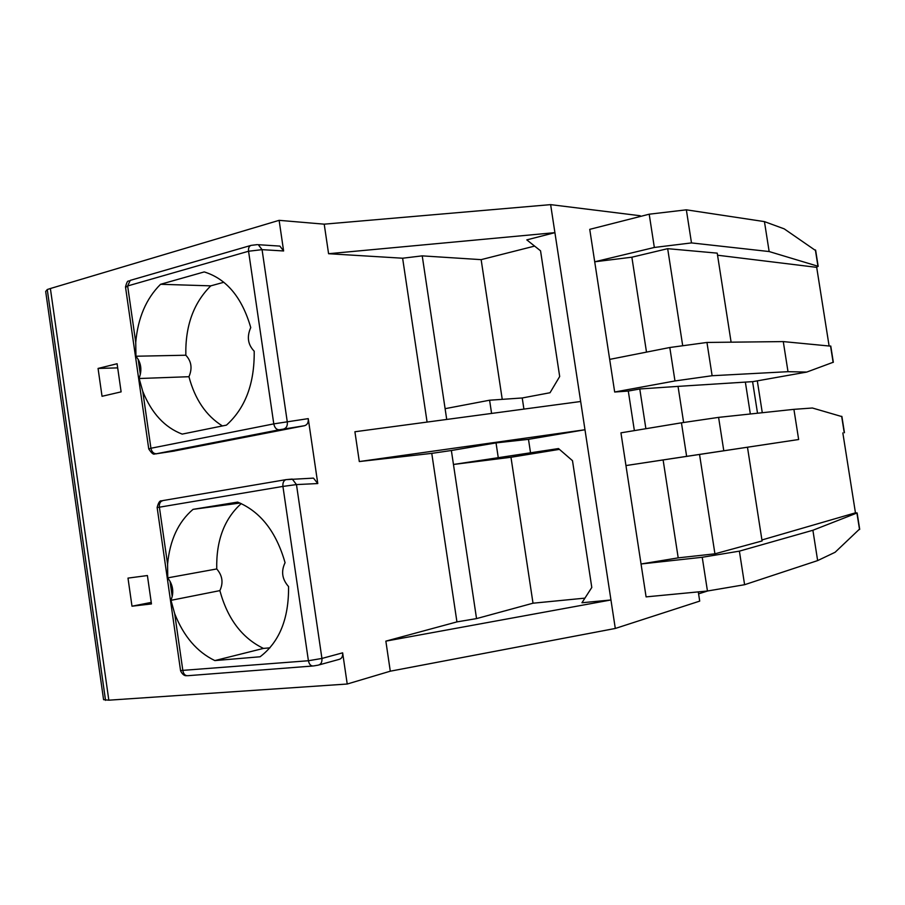 <?xml version="1.0" encoding="UTF-8"?>
<svg xmlns="http://www.w3.org/2000/svg" width="905" height="905" viewBox="0 0 905 905"><rect width="100%" height="100%" fill="white"/><g stroke="black" fill="none" stroke-linecap="round" stroke-linejoin="round"><path stroke-width="1.36" d="M167.764 577.854L167.583 564.211C169.812 540.206 178.296 521.925 193.036 509.357L237.642 502.094C260.391 511.529 276.206 531.721 285.075 562.695C280.912 571.304 282.066 579.257 288.559 586.564C288.899 618.647 279.407 642.052 260.097 656.77L214.847 660.582C197.007 651.962 183.613 636.317 174.676 613.624L170.988 600.332L172.21 596.44C173.387 591.18 172.663 586.157 170.038 581.361L167.764 577.854L216.736 568.951C222.472 575.58 223.512 582.809 219.87 590.626C227.517 618.771 242.042 638.036 263.457 648.41L269.95 647.833M342.644 652.833L347.226 684.022L108.826 700.187L103.577 699.667L45.68 291.455L47.264 289.532L50.386 288.514L279.125 220.334L283.616 250.968L262.065 249.656L248.558 251.239L273.785 423.879L308.243 418.63L317.779 483.553L296.467 484.582L282.926 486.415L157.153 507.569L180.548 670.548L308.413 660.741C309.216 664.474 310.913 666.204 313.515 665.944L318.232 665.141C320.981 664.44 322.203 662.211 321.931 658.444L342.644 652.833C342.927 656.544 341.694 658.75 338.968 659.428L319.25 664.858M317.779 483.553L313.492 478.134L311.908 478.191M308.243 418.63C308.582 422.499 307.338 424.852 304.521 425.712L173.896 451.075M278.808 246.024L279.871 246.092L283.616 250.968M117.096 363.731L121.123 391.865L102.039 396.288L98.068 368.437L117.096 363.731M147.402 575.546L151.463 603.929L131.994 606.203L127.99 578.114L147.402 575.546M98.068 368.437L117.684 367.882M446.719 419.445L422.228 255.866L481.143 259.645L534.606 246.092M422.228 255.866L402.623 258.219L328.583 253.717L324.216 224.169L550.636 204.632L554.912 232.653L328.583 253.717M445.102 408.675L489.594 400.214L522.23 397.974L550.025 392.736L559.686 376.514L540.545 250.821L526.801 239.882L554.912 232.653L615.298 628.455L390.293 671.193L385.858 641.136L610.954 599.97L581.949 602.753L591.791 587.469L572.492 460.679L558.509 448.563L453.462 464.469L451.369 450.509L496.031 442.896L498.18 457.138M131.994 606.203L151.248 602.402M347.226 684.022L390.293 671.193M698.287 591.881L699.712 601.112L615.298 628.455M698.592 593.85L707.767 590.954M640.321 216.465L640.208 215.741L550.636 204.632M279.125 220.334L324.216 224.169M762.282 412.714L757.304 380.847M757.519 413.223L752.587 381.639M750.336 413.992L745.347 382.034M634.371 430.622L628.296 391.062L639.778 388.969L678.037 386.378L683.626 422.499M707.45 591.01L646.091 596.881L641.045 563.985L678.207 557.865L663.116 459.944L625.955 465.566L641.045 563.985L702.235 557.276L739.385 551.145L744.6 584.709L707.45 591.01L702.235 557.276M859.648 528.973L835.1 552.276L817.645 560.591L744.6 584.709M681.442 422.816L620.943 432.839L625.955 465.566L686.635 456.358L681.442 422.816L718.593 417.375L793.911 409.343L798.651 439.513L686.635 456.358M841.91 416.605L812.407 408.008L793.911 409.343M639.778 388.969L645.887 428.71M815.699 250.617L784.216 228.863L764.442 221.612L769.148 251.545L691.488 242.913L654.338 247.461L649.202 214.202L589.743 229.35L614.676 392.012L628.296 391.062M678.207 557.865L714.927 553.815L762.078 540.952L747.473 447.228L798.651 439.513M747.473 447.228L663.116 459.944M723.785 450.747L718.593 417.375M842.838 432.941L855.451 512.83L857.125 512.943L812.894 530.262L739.385 551.145M812.894 530.262L817.645 560.591M855.451 512.83L761.931 539.957M714.927 553.815L699.531 454.423M427.092 422.081L402.623 258.219M559.426 449.366L510.974 457.263L533.011 603.205L476.539 618.601L456.935 621.893L431.764 453.371L359.308 461.55L354.907 431.753L580.671 401.492M456.935 621.893L385.858 641.136M140.32 374.342C141.474 368.901 140.761 363.923 138.182 359.398L135.954 356.231L185.842 355.224C185.197 326.117 193.512 302.994 210.786 285.856L160.57 284.283L204.225 271.919C226.51 278.842 242.02 297.394 250.753 327.576C246.692 336.717 247.834 344.59 254.203 351.208C254.588 383.471 245.346 408.11 226.465 425.124L182.177 434.106C164.699 427.443 151.565 413.2 142.764 391.356L139.155 378.516L140.32 374.342L138.182 359.398M135.954 356.231L135.739 342.395C137.888 317.972 146.169 298.593 160.57 284.283M155.66 453.903C154.857 452.658 154.404 457.511 148.748 448.948L150.931 448.258C151.78 451.968 153.635 453.79 156.497 453.744L279.283 429.785L304.521 425.712M216.736 568.951C216.114 540.647 224.282 518.859 241.25 503.576M222.415 425.95C206.114 415.791 194.96 399.377 188.941 376.706C192.505 368.459 191.475 361.287 185.842 355.224M223.874 282.258L210.786 285.856M214.847 660.582L263.457 648.41M170.988 600.332L219.87 590.626M193.036 509.357L240.017 503.044M139.155 378.516L188.941 376.706M481.143 259.645L502.241 399.354M533.011 603.205L584.913 598.137M476.539 618.601L453.462 464.469L510.974 457.263M496.031 442.896L528.486 439.332L584.981 429.751L359.308 461.55M451.369 450.509L431.764 453.371M489.594 400.214L491.596 413.438M522.23 397.974L523.916 409.105M528.486 439.332L530.579 453.134M764.442 221.612L686.352 209.824L649.202 214.202M654.338 247.461L594.721 261.794L631.871 257.201L667.675 248.671L717.224 253.14L731.104 342.181M830.779 346.163L783.278 341.592L788.006 371.684L712.122 375.722L674.972 380.948L614.676 392.012M674.972 380.948L669.802 347.509L609.676 359.387M691.488 242.913L686.352 209.824M712.122 375.722L706.952 342.452L783.278 341.592M717.541 255.221L816.695 267.348L817.95 266.24L769.148 251.545M833.324 362.215L806.751 372.068L788.006 371.684M816.695 267.348L829.093 345.88M806.751 372.068L752.994 381.616L678.037 386.378M669.802 347.509L706.952 342.452M646.498 352.113L631.871 257.201M682.709 345.755L667.675 248.671M172.21 596.44L170.038 581.361M285.889 479.673C283.604 480.623 282.62 482.863 282.926 486.415L308.413 660.741L321.931 658.444L296.467 484.582L292.281 479.073M312.553 666.023L188.059 675.684C185.378 675.945 183.658 674.327 182.889 670.831L174.676 613.624M167.583 564.211L159.371 507.038C159.11 503.7 160.162 501.574 162.527 500.635M313.356 478.134L285.935 479.65L163.092 500.533M292.202 479.062L285.935 479.65M50.386 288.514L108.826 700.187M47.264 289.532L105.546 700.357M844.241 432.726L841.65 416.3M859.535 529.527L856.922 513.044M279.871 246.092L258.287 244.701L262.065 249.656L287.27 421.832C287.688 425.678 286.512 428.065 283.751 428.993M174.563 451.007L156.497 453.744M155.717 453.903L156.305 453.835M125.49 286.896C127.91 278.174 128.25 282.371 130.32 280.358L251.081 245.379L257.359 244.622M135.739 342.395L127.639 285.957L248.558 251.239C248.242 248.151 249.067 246.205 251.013 245.391M142.764 391.356L150.931 448.258L273.785 423.879C274.668 427.816 276.5 429.796 279.283 429.785M130.263 280.38L127.639 285.957L125.569 287.451L148.725 448.79M817.95 266.24L815.382 249.938M833.132 362.385L830.552 346.015M162.572 500.623C162.244 502.105 159.755 497.467 157.142 507.467M841.876 416.402L844.444 432.692M857.125 512.943L859.705 529.301M186.543 675.684C187.12 675.447 183.715 677.155 180.593 670.854M815.631 250.176L818.177 266.353M830.767 346.049L833.335 362.294"/></g></svg>
